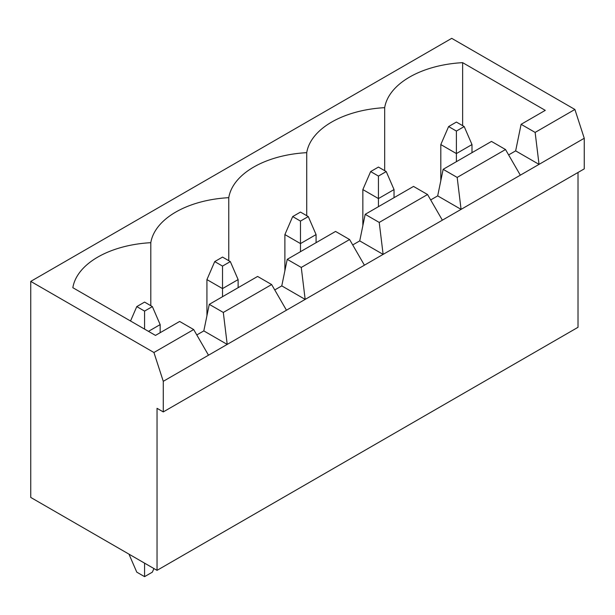 <?xml version="1.0" encoding="UTF-8"?>
<svg xmlns="http://www.w3.org/2000/svg" width="615" height="615" viewBox="0 0 615 615"><rect width="100%" height="100%" fill="white"/><g stroke="black" fill="none" stroke-linecap="round" stroke-linejoin="round"><path stroke-width="0.92" d="M136.776 306.601L144.571 311.098L152.366 306.601L144.571 302.096L136.776 306.601L130.534 320.999M144.571 576.655L144.571 563.148L128.973 554.146L136.776 572.15L144.571 576.655L152.366 572.15L153.927 568.552M160.161 332.7L160.161 324.605L148.469 331.354M160.161 324.605L152.366 306.601M144.571 329.102L144.571 311.098M214.727 261.59L222.522 266.087L230.325 261.59L222.522 257.085L214.727 261.59L206.932 279.594L206.932 315.726M222.522 296.699L222.522 288.596L206.932 279.594M238.12 287.697L238.12 279.594L222.522 288.596L222.522 266.087M238.12 279.594L230.325 261.59M292.686 216.58L300.481 221.085L308.276 216.58L300.481 212.083L292.686 216.58L284.891 234.584L284.891 270.723M300.481 251.689L300.481 243.586L284.891 234.584M316.072 242.687L316.072 234.584L300.481 243.586L300.481 221.085M316.072 234.584L308.276 216.58M370.645 171.57L378.44 176.075L386.235 171.57L378.44 167.072L370.645 171.57L362.85 189.574L362.85 225.713M378.44 206.678L378.44 198.576L362.85 189.574M394.03 197.676L394.03 189.574L378.44 198.576L378.44 176.075M394.03 189.574L386.235 171.57M448.604 126.567L456.399 131.064L464.194 126.567L456.399 122.062L448.604 126.567L440.809 144.571L440.809 180.702M456.399 161.668L456.399 153.573L440.809 144.571M471.989 152.666L471.989 144.571L456.399 153.573L456.399 131.064M471.989 144.571L464.194 126.567M430.677 199.929L437.688 195.878L443.146 169.325L491.477 141.419L505.515 149.522L457.176 177.42L461.073 209.377L520.328 175.175L505.515 149.522M443.146 169.325L457.176 177.42M520.328 175.175L539.032 164.374L515.647 150.867L521.105 124.315L535.135 132.417L539.032 164.374L584.25 138.267L584.25 168.871L163.275 411.919L163.275 381.315L461.073 209.377L437.688 195.878M508.628 154.919L515.647 150.867M413.526 186.422L427.556 194.525L379.224 222.43L383.122 254.387L359.729 240.888L365.187 214.328L413.526 186.422M365.187 214.328L379.224 222.43M535.135 132.417L574.894 109.462L451.725 38.345L30.75 281.393L153.927 352.503L193.679 329.555L179.649 321.453L155.48 335.406L72.847 287.697A86.484 49.93 0 0 1 150.806 242.687A86.484 49.93 0 0 1 228.765 197.676A86.484 49.93 0 0 1 306.724 152.666A86.484 49.93 0 0 1 384.675 107.663A86.484 49.93 0 0 1 462.634 62.653L545.274 110.362L521.105 124.315M442.37 220.185L427.556 194.525M584.25 138.267L574.894 109.462M462.634 125.668L462.634 62.653M384.675 170.67L384.675 107.663M335.567 231.432L349.597 239.535L301.265 267.44L305.163 299.397L281.778 285.89L287.228 259.338L335.567 231.432M287.228 259.338L301.265 267.44M578.015 172.477L578.015 327.303L157.04 570.351L30.75 497.435L30.75 281.393M257.608 276.443L271.638 284.545L223.307 312.451L227.204 344.408L203.819 330.901L209.277 304.348L257.608 276.443M209.277 304.348L223.307 312.451M208.493 355.209L193.679 329.555M153.927 352.503L163.275 381.315M286.452 310.198L271.638 284.545M306.724 215.681L306.724 152.666M228.765 260.691L228.765 197.676M364.411 265.188L349.597 239.535M196.8 334.952L203.819 330.901M274.759 289.942L281.778 285.89M352.718 244.939L359.729 240.888M150.806 305.701L150.806 242.687M157.04 570.351L157.04 408.322L163.275 411.919"/></g></svg>
